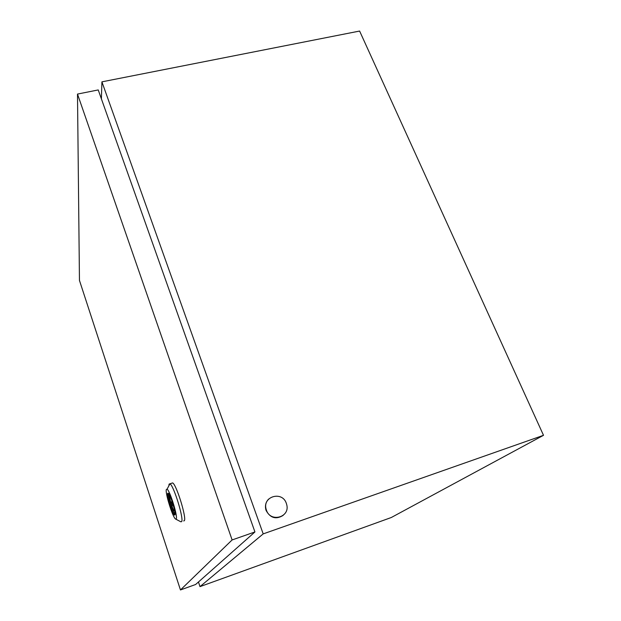 <?xml version="1.0" encoding="UTF-8"?>
<svg xmlns="http://www.w3.org/2000/svg" width="621" height="621" viewBox="0 0 621 621"><rect width="100%" height="100%" fill="white"/><g stroke="black" fill="none" stroke-linecap="round" stroke-linejoin="round"><path stroke-width="0.93" d="M198.456 581.986L199.993 586.62L391.292 517.51L543.507 435.305L359.613 31.05L101.914 81.848L101.394 98.855M199.993 586.62L263.195 533.889L543.507 435.305M263.195 533.889L101.914 81.848M266.432 510.183L266.153 509.282C262.186 496.42 282.245 490.606 286.328 503.328L286.77 504.85C290.085 517.456 270.391 522.727 266.432 510.183M283.168 515.383C276.035 519.746 270.352 518.116 266.106 510.493L265.827 509.593C264.88 505.486 265.827 501.985 268.652 499.082M168.873 485.793L169.098 484.108L169.906 483.798C173.554 484.985 184.119 519.164 181.611 521.64L180.843 521.787M171.792 483.185L172.591 482.921C176.232 483.899 186.882 518.217 184.305 520.724L183.653 520.949M176.217 518.939L175.658 519.086C172.879 518.116 164.759 492.011 166.405 489.402L167.057 489.201C169.851 490.241 178.087 516.944 176.217 518.939M167.709 493.33L168.159 493.175C170.177 493.827 176.24 513.412 174.889 514.949L174.454 515.05C172.397 514.235 166.49 495.17 167.709 493.33M171.559 501.776L172.902 505.805L171.559 501.776M180.463 589.95L195.623 584.493L254.936 531.956L98.234 89.936L77.493 94.074L79.457 280.42L180.463 589.95L232.114 539.944L77.493 94.074M232.114 539.944L254.936 531.956M174.641 510.78L174.951 512.775M170.317 496.823L169.789 495.659M169.417 494.921L169.836 497.359C169.665 499.975 173.096 510.415 174.268 510.858L174.33 510.881M169.603 495.286L169.191 495.418M170.464 497.149L169.836 497.359M175.021 514.382C172.817 512.038 168.066 496.73 168.539 493.532M167.057 489.201L169.937 483.813L172.591 482.921M175.689 519.102L180.874 521.811M172.141 501.589L171.644 501.752M174.454 515.05L174.912 514.894"/></g></svg>

